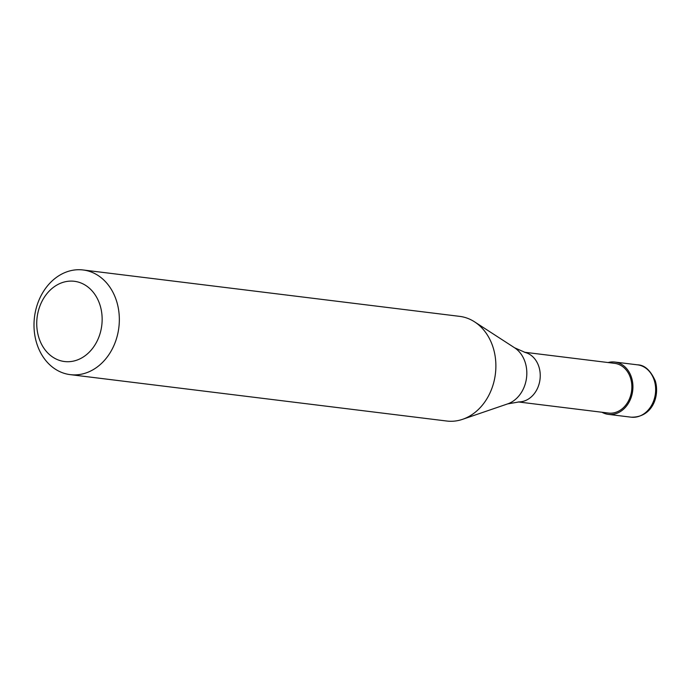 <?xml version="1.0" encoding="UTF-8"?>
<svg xmlns="http://www.w3.org/2000/svg" width="691" height="691" viewBox="0 0 691 691"><rect width="100%" height="100%" fill="white"/><g stroke="black" fill="none" stroke-linecap="round" stroke-linejoin="round"><path stroke-width="1.04" d="M601.947 412.251A26.362 21.248 -83 0 0 608.374 414.375A26.362 21.248 -83 0 0 631.548 377.632A26.362 21.248 97 0 0 614.817 362.041A26.362 21.248 97 0 0 608.071 362.542M518.207 401.937L608.538 413.063A25.049 20.186 -83 0 0 630.555 378.158A25.049 20.186 97 0 0 614.662 363.354L524.331 352.22M507.652 403.89L519.321 401.894A25.049 20.186 -83 0 0 538.937 366.869A25.049 20.186 97 0 0 525.402 352.531L514.57 347.772A30.361 24.47 97 0 1 525.238 362.55A30.361 24.47 -83 0 1 507.652 403.89L462.599 419.316A52.723 42.497 -83 0 0 493.124 347.53A52.723 42.497 97 0 0 474.605 321.868A52.723 42.497 97 0 0 459.662 316.366L83.119 269.974A52.723 42.497 97 0 1 116.58 301.138A52.723 42.497 -83 0 1 70.223 374.634A52.723 42.497 -83 0 1 36.761 343.47A52.723 42.497 97 0 1 83.119 269.974M70.223 374.634L446.766 421.026A52.723 42.497 -83 0 0 462.599 419.316M38.851 337.64A40.423 32.581 -83 0 0 81.011 358.318A40.423 32.581 -83 0 0 100.04 305.189A40.423 32.581 97 0 0 57.88 284.502A40.423 32.581 97 0 0 38.851 337.64M637.543 364.839C644.599 364.96 650.525 370.333 655.31 380.966C659.905 396.409 652.174 417.718 631.09 417.174A26.362 21.248 -83 0 0 654.273 380.43A26.362 21.248 97 0 0 637.543 364.839L614.817 362.041M631.09 417.174L608.374 414.375M514.57 347.772L474.605 321.868"/></g></svg>
